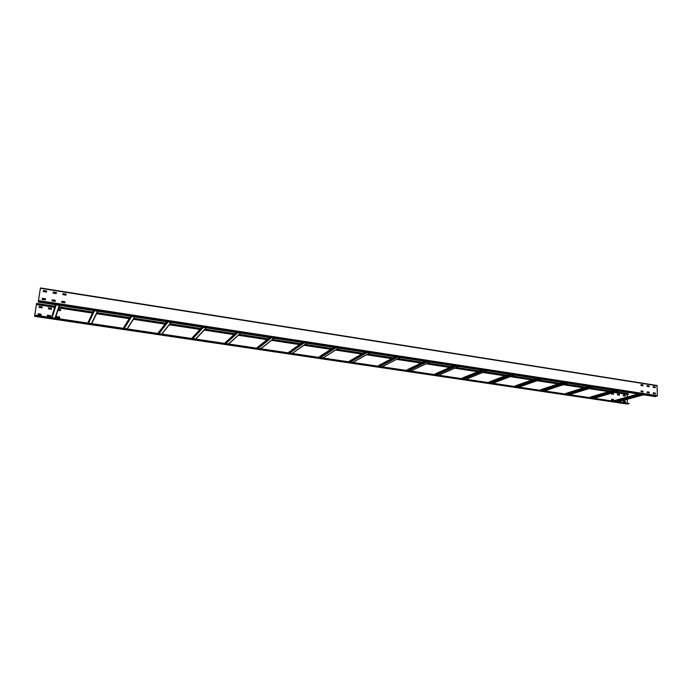<?xml version="1.0" encoding="UTF-8"?>
<svg xmlns="http://www.w3.org/2000/svg" width="692" height="692" viewBox="0 0 692 692"><rect width="100%" height="100%" fill="white"/><g stroke="black" fill="none" stroke-linecap="round" stroke-linejoin="round"><path stroke-width="1.04" d="M641.086 390.928L643.093 391.188L643.102 392.061L641.138 391.758L641.086 390.928L642.963 391.222L643.015 392.044M40.421 287.984L657.037 385.487L40.421 287.958L38.242 302.136L40.283 288.893M657.037 385.487L657.4 395.66L655.203 396.585L38.242 302.136M55.282 300.285L55.126 301.357L52.004 300.873L52.082 299.852L55.282 300.285L52.082 299.887M45.499 298.771L45.343 299.844L42.195 299.359L42.281 298.33L45.499 298.771L42.273 298.373M64.996 301.79L64.849 302.854L61.692 302.309L61.899 301.305L64.996 301.79L64.927 302.802M649.208 392.139L649.234 393.004L647.228 392.649L647.236 391.836L649.208 392.139L649.26 392.961M655.289 393.073L655.324 393.947L653.326 393.592L653.334 392.779L655.289 393.073L655.35 393.904M46.606 291.021L46.451 292.093L43.259 291.531L43.475 290.528L46.606 291.021L46.528 292.041M56.372 292.56L56.216 293.624L53.042 293.071L53.249 292.067L56.372 292.56L56.277 293.607M66.06 294.083L65.913 295.147L62.764 294.593L62.963 293.598L66.06 294.083L65.965 295.138M642.989 384.908L643.015 385.781L641.034 385.47L640.982 384.648L642.989 384.908L642.92 385.764M649.096 385.877L649.113 386.742L647.158 386.43L647.106 385.608L649.096 385.877L649.027 386.724M655.168 386.828L655.203 387.693L653.205 387.338L653.231 386.525L655.168 386.828L655.229 387.65M40.231 288.884L40.421 287.958M55.265 300.345L55.196 301.323M45.482 298.84L45.413 299.809M64.979 301.85L61.822 301.383M647.21 391.88L649.079 392.174M653.309 392.822L655.168 393.108M46.589 291.09L43.388 290.623M56.346 292.63L53.172 292.154M66.034 294.152L62.886 293.685M640.982 384.648L642.859 384.951M647.106 385.617L648.966 385.911M653.187 386.577L655.047 386.863M59.573 317.974L59.633 317.04L56.649 316.616M59.659 316.979L56.649 316.581L56.58 317.559L59.512 317.991L59.633 317.04M54.72 307.343L36.365 304.549L36.529 303.451L34.6 316.348L34.877 315.18L629.253 403.54L34.842 315.414M625.369 402.061L625.205 401.299L623.397 401.031L623.44 401.818L625.369 402.061L625.317 401.265L623.431 400.988M613.536 400.296L613.493 399.509L611.572 399.223L611.555 400.002L613.501 400.339L613.38 399.535L611.546 399.267M50.36 316.607L50.438 315.664L47.419 315.241M41.113 315.197L41.191 314.229L38.216 313.779L38.008 314.739L41.044 315.249L41.174 314.289L38.138 313.865M625.291 396.066L625.135 395.314L623.362 394.994L625.248 395.279L625.291 396.066L623.371 395.824L623.328 395.037M619.409 395.175L619.245 394.414L617.472 394.103L619.357 394.388L619.409 395.175L617.472 394.933L617.428 394.137M613.484 394.276L613.328 393.523L611.538 393.203L613.441 393.488L613.484 394.276L611.546 394.033L611.503 393.238M57.964 310.284L60.602 310.639L60.654 309.722L58.275 309.367M51.398 309.272L51.468 308.329L48.466 307.905M42.169 307.845L42.247 306.876L39.28 306.418L39.072 307.369L42.1 307.888L42.229 306.928L39.202 306.504M627.229 394.44L627.263 397.035M627.289 399.31L627.333 403.073M629.253 403.54L627.333 404.016M627.436 404.033L34.609 316.339L627.376 404.033M34.877 315.18L36.365 304.549M47.428 315.215L50.455 315.604L50.378 316.581L47.35 316.183L47.428 315.215M60.602 310.63L60.671 309.67L58.292 309.307M48.466 307.871L51.493 308.277L51.416 309.246L48.397 308.84L48.466 307.871M628.111 393.687L616.105 391.854L628.111 393.687L628.267 394.552L614.193 392.407M614.081 392.442L628.267 394.552M608.752 391.629L588.978 388.627M583.702 387.823L563.331 384.726M558.107 383.93L537.096 380.73M531.932 379.943L510.272 376.647M505.16 375.877L482.826 372.478M477.783 371.708L454.748 368.205M449.774 367.443L426.004 363.828M421.099 363.084L396.585 359.356M391.75 358.62L366.449 354.771M361.691 354.045L335.585 350.074M330.906 349.365L303.961 345.265M299.368 344.564L271.549 340.334M267.034 339.642L238.316 335.274M233.887 334.599L204.235 330.093M199.893 329.427L169.272 324.773M165.016 324.124L133.392 319.315M129.222 318.675L96.569 313.71M92.469 313.087L58.751 307.957M608.865 391.603L589.091 388.593M583.814 387.788L563.435 384.691M558.21 383.896L537.2 380.695M532.036 379.908L510.367 376.612M505.264 375.834L482.921 372.434M477.878 371.665L454.843 368.161M449.861 367.409L426.09 363.793M421.186 363.041L396.663 359.312M391.836 358.577L366.526 354.728M361.769 354.001L335.655 350.031M330.984 349.313L304.03 345.213M299.428 344.512L271.61 340.282M267.095 339.599L238.368 335.222M233.939 334.547L204.278 330.041M199.945 329.375L169.315 324.721M165.059 324.072L133.426 319.254M129.257 318.623L96.595 313.649M92.494 313.026L58.768 307.897M54.737 307.283L36.382 304.489M614.366 401.152L614.513 400.59L638.249 393.99M590.345 397.589L590.501 397.018L613.614 390.219M565.822 393.947L565.978 393.376L588.434 386.361M540.763 390.227L540.919 389.657L562.691 382.425M515.168 386.43L515.324 385.859L536.369 378.394M489.002 382.555L489.166 381.975L509.45 374.277M462.265 378.585L462.429 378.005L481.909 370.056M434.922 374.528L435.225 373.922M406.957 370.384L407.268 369.77M378.351 366.137L378.68 365.523M349.079 361.795L349.417 361.172M319.124 357.349L319.479 356.726M288.452 352.799L302.196 342.549M257.043 348.145L257.19 347.566M224.874 343.37L236.223 332.445M191.909 338.483L201.96 327.204M158.113 333.466L158.356 332.826M123.47 328.328L123.66 327.714M87.945 323.06L88.074 322.489M51.485 317.645L51.571 317.152M40.378 288.279L657.201 385.764M657.4 395.66L38.596 300.579M38.501 301.115L657.184 396.058M610.733 391.049L590.925 388.022M565.234 384.095L585.657 387.209L565.208 384.103M559.966 383.307L538.912 380.09M533.731 379.303L512.019 375.99L533.757 379.294M506.899 375.211L484.512 371.794L506.925 375.202M479.452 371.024L456.357 367.504L479.478 371.016M451.366 366.743L427.535 363.101M398.056 358.594L422.639 362.349L398.03 358.603M367.833 353.984L393.203 357.859L367.815 353.993M363.049 353.266L336.866 349.278M332.169 348.56L305.137 344.434M300.536 343.734L272.631 339.478L300.544 343.725M239.302 334.383L268.115 338.777L239.285 334.392M234.847 333.717L205.1 329.176L234.865 333.7M200.741 328.51L170.016 323.83L200.749 328.501M165.743 323.173L134.014 318.337L165.76 323.164M129.828 317.697L97.053 312.697L129.837 317.68M92.944 312.066L59.105 306.911L92.953 312.057M36.529 303.451L55.066 306.279L36.529 303.468M36.494 303.753L54.971 306.573M59.01 307.187L92.814 312.343M96.923 312.966L129.663 317.957M133.85 318.597L165.552 323.423M169.817 324.072L200.516 328.752M204.867 329.418L234.597 333.951M239.034 334.625L267.821 339.011M272.337 339.703L300.224 343.95M304.826 344.659L331.84 348.768M336.52 349.486L362.686 353.474M367.452 354.2L392.805 358.067M397.649 358.802L422.215 362.547M427.137 363.3L450.942 366.924M455.933 367.686L479.011 371.206M484.063 371.976L506.44 375.384M511.561 376.163L533.255 379.476M538.437 380.263L559.473 383.472M564.707 384.268L585.121 387.382M590.406 388.186L610.206 391.205M615.543 392.018L628.267 393.956M643.569 394.803L618.371 401.741M616.468 401.464L641.614 394.509M640.688 394.362L615.569 401.325M614.366 400.824L638.673 394.059M618.882 391.023L594.341 398.177M592.395 397.891L616.883 390.72M615.975 390.582L591.513 397.762M590.345 397.26L614.012 390.279M593.641 387.165L569.801 394.535M567.821 394.241L591.599 386.845M590.708 386.716L566.956 394.12M565.822 393.618L588.806 386.421M567.838 383.212L544.734 390.824M542.71 390.522L565.753 382.892M564.871 382.754L541.853 390.392M540.772 389.899L563.037 382.477M541.455 379.173L519.121 387.018M517.054 386.716L539.319 378.844M538.454 378.714L516.215 386.586M515.168 386.101L536.689 378.446M514.459 375.038L492.946 383.134M490.827 382.823L512.279 374.709M511.431 374.58L490.014 382.702M489.01 382.218L509.736 374.32M486.848 370.817L466.192 379.173M464.021 378.844L484.608 370.471M483.786 370.341L463.225 378.732M462.273 378.247L482.168 370.099M458.58 366.483L438.832 375.107M436.609 374.779L456.288 366.137M455.492 366.016L435.839 374.666M434.931 374.182L453.943 365.774M429.645 362.054L410.84 370.955M408.574 370.618L427.301 361.7M426.523 361.579L407.822 370.514M406.974 370.03L425.061 361.354M400.019 357.522L382.218 366.708M379.899 366.371L397.615 357.15M396.862 357.037L379.164 366.258M378.368 365.783L395.487 356.83M369.666 352.877L352.92 362.366M350.55 362.011L367.21 352.496M366.475 352.384L349.841 361.907M349.105 361.44L365.194 352.193M338.578 348.119L322.939 357.92M320.508 357.556L336.053 347.73M335.343 347.618L319.825 357.453M319.15 356.994L334.167 347.436M306.703 343.241L292.24 353.361M289.749 352.998L304.125 342.843M303.442 342.739L289.092 352.894M288.486 352.436L302.361 342.575M274.032 338.232L260.798 348.699M258.254 348.318L271.385 337.826M270.728 337.731L257.623 348.232M257.078 347.773L269.759 337.584M240.531 333.103L228.594 343.924M225.981 343.535L237.806 332.688M237.183 332.592L225.376 343.448M224.909 342.998L236.327 332.463M206.155 327.844L195.585 339.028M192.912 338.63L203.362 327.42M202.773 327.325L192.341 338.544M191.944 338.103L202.029 327.212M170.881 322.446L161.755 334.011M159.013 333.596L168.018 322.005M167.455 321.918L158.477 333.518M158.157 333.086L166.85 321.823M134.663 316.901L127.069 328.864M124.257 328.44L131.731 316.452M131.203 316.374L123.747 328.371M123.522 327.939L130.727 316.296M97.486 311.21L91.491 323.579M88.602 323.155L94.467 310.743M93.974 310.673L88.135 323.086M87.988 322.662L93.636 310.622L88.014 322.576M55.291 318.216L59.599 305.406M59.278 305.362L54.988 318.164M52.021 317.732L56.182 304.887M55.732 304.817L51.597 317.663M51.545 317.256L55.55 304.791L51.554 317.204M305.155 344.426L332.186 348.552M336.883 349.261L363.066 353.257M427.561 363.092L451.392 366.734M538.938 380.081L559.992 383.299M590.951 388.022L610.759 391.041M643.612 394.812L618.414 401.749M614.513 400.59L638.206 393.982M618.925 391.032L594.385 398.185M590.501 397.018L613.562 390.21M593.693 387.165L569.853 394.544M565.978 393.376L588.382 386.352M567.89 383.221L544.786 390.824M540.919 389.657L562.639 382.417M541.507 379.181L519.182 387.027M515.324 385.859L536.309 378.386M514.519 375.047L493.007 383.143M489.166 381.975L509.381 374.26M486.909 370.825L466.252 379.181M462.429 378.005L481.84 370.047M458.658 366.5L438.901 375.116M435.086 373.948L453.649 365.731M429.732 362.072L410.918 370.973M407.121 369.796L424.793 361.31M400.106 357.53L382.304 366.725M378.515 365.549L395.244 356.787M369.77 352.894L353.015 362.383M349.244 361.207L364.978 352.159M338.682 348.128L323.043 357.937M319.28 356.769L333.977 347.41M306.833 343.258L292.353 353.378M274.17 338.258L260.927 348.716M257.182 347.566L269.629 337.558M240.686 333.129L228.741 343.941M206.328 327.87L195.758 339.054M171.08 322.472L161.954 334.037M158.217 332.93L166.789 321.815M134.905 316.936L127.293 328.899M123.565 327.818L130.693 316.296M97.762 311.253L91.759 323.622M59.607 305.414L55.299 318.216"/></g></svg>
